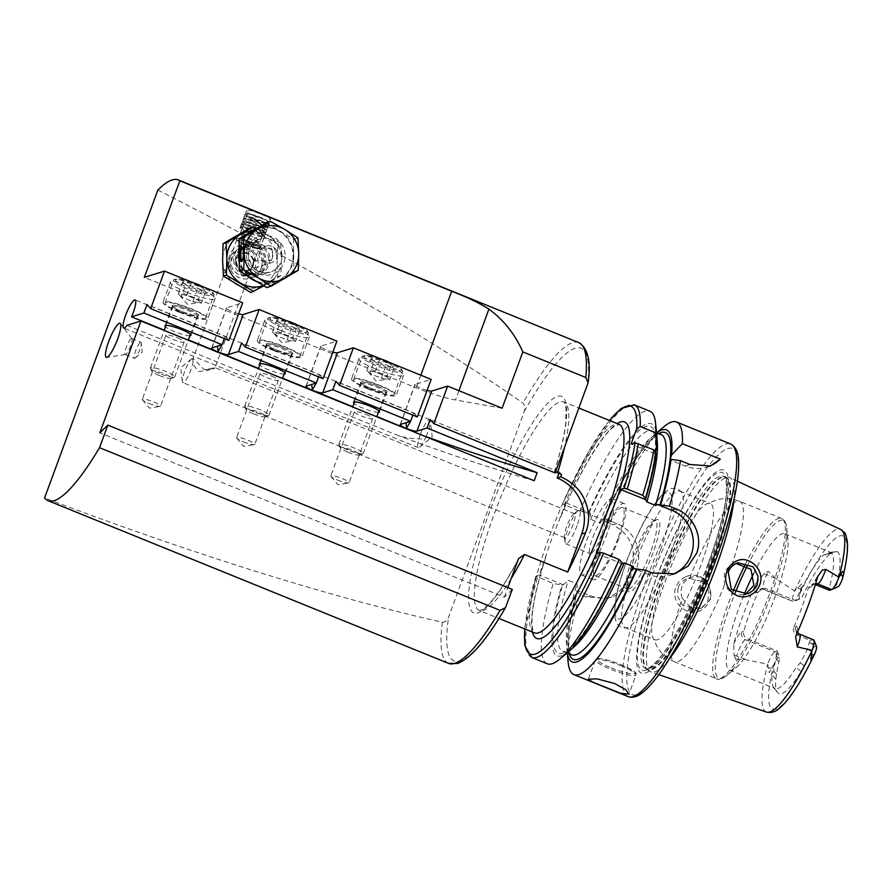 <?xml version="1.0" encoding="UTF-8"?>
<svg xmlns="http://www.w3.org/2000/svg" width="892" height="892" viewBox="0 0 892 892"><rect width="100%" height="100%" fill="white"/><g stroke="black" fill="none" stroke-linecap="round" stroke-linejoin="round"><path stroke-width="0.67" stroke-dasharray="4.46 3.34" d="M182.67 281.783L178.244 293.814L186.718 295.308L192.471 297.649A11.005 1.762 20.2 0 1 199.775 301.585A11.005 1.762 20.2 0 1 199.518 302.6A11.005 1.762 20.2 0 1 197.065 302.421A11.005 1.762 20.2 0 1 187.075 299.333L181.31 296.991L185.737 284.961L182.67 281.783L191.133 283.288L202.662 287.971L205.729 291.149L197.266 289.644L185.737 284.961M159.155 375.465A10.581 1.695 20.2 0 1 151.852 371.317A10.581 1.695 20.2 0 1 164.351 373.86A10.581 1.695 20.2 0 1 171.454 378.531A10.581 1.695 20.2 0 1 159.155 375.465M159.378 373.425A12.979 2.074 20.2 0 1 150.425 368.329A12.979 2.074 20.2 0 1 150.38 367.961A12.979 2.074 20.2 0 1 165.756 371.451A12.979 2.074 20.2 0 1 174.754 376.926A12.979 2.074 20.2 0 1 174.475 377.182A12.979 2.074 20.2 0 1 159.378 373.425M180.039 312.167A21.642 3.457 20.2 0 1 165.042 303.046A21.642 3.457 20.2 0 1 190.665 308.866A21.642 3.457 20.2 0 1 205.662 317.987A21.642 3.457 20.2 0 1 180.039 312.167M178.244 293.814L181.31 296.991M197.266 289.644L192.839 301.674L187.075 299.333A11.005 1.762 20.2 0 1 179.783 295.397A11.005 1.762 20.2 0 1 179.693 295.308A11.005 1.762 20.2 0 1 182.481 294.561A11.005 1.762 20.2 0 1 192.471 297.649L198.236 299.991L202.662 287.971M192.839 301.674L201.302 303.168L205.729 291.149M201.302 303.168L198.236 299.991M186.718 295.308L191.133 283.288M235.343 261.891A9.522 9.199 72.8 0 0 244.664 271.48A9.522 9.199 72.8 0 0 253.796 262.081A9.522 9.199 72.8 0 0 244.486 252.492A9.522 9.199 72.8 0 0 235.343 261.891M253.172 262.003A8.652 8.363 -107.2 0 1 247.352 270.187A8.652 8.363 -107.2 0 1 236.391 261.835A8.652 8.363 -107.2 0 1 242.223 253.651A8.652 8.363 -107.2 0 1 253.172 262.003M242.323 260.687A6.489 1.594 -89.4 0 0 242.713 260.475A6.489 1.594 -89.4 0 0 243.973 253.696A6.489 1.594 -89.4 0 0 242.847 247.92A6.489 1.594 -89.4 0 0 242.457 247.708L271.38 248.221A6.489 1.594 90.6 0 1 271.625 248.6A6.489 1.594 90.6 0 1 272.495 253.986A6.489 1.594 90.6 0 1 271.514 260.375A6.489 1.594 90.6 0 1 271.491 260.419L263.463 260.754A8.652 8.363 72.8 0 0 277.401 254.476A8.652 8.363 72.8 0 0 263.341 247.92C261.467 248.166 259.962 250.485 258.814 254.867C260.04 259.204 261.59 261.166 263.463 260.754L242.312 260.687M239.145 249.08A28.131 27.184 -107.2 0 1 249.604 232.522M254.488 229.657A28.131 27.184 -107.2 0 1 257.487 228.519A28.131 27.184 -107.2 0 1 293.089 255.658A28.131 27.184 -107.2 0 1 274.167 282.251A28.131 27.184 -107.2 0 1 257.152 281.794M252.603 230.76A28.131 27.184 72.8 0 0 239.201 254.911A28.131 27.184 72.8 0 0 253.06 279.341A28.131 27.184 72.8 0 0 274.803 282.05A28.131 27.184 72.8 0 0 280.322 279.609A28.131 27.184 72.8 0 0 293.724 255.458A28.131 27.184 72.8 0 0 279.876 231.039A28.131 27.184 72.8 0 0 258.123 228.319A28.131 27.184 72.8 0 0 252.603 230.76M258.201 262.125A14.06 13.592 72.8 0 0 244.441 247.965A14.06 13.592 72.8 0 0 230.939 261.847A14.06 13.592 72.8 0 0 244.698 276.007A14.06 13.592 72.8 0 0 258.201 262.125M262.148 261.902A17.305 16.725 72.8 0 0 240.238 245.211A17.305 16.725 72.8 0 0 228.586 261.568A17.305 16.725 72.8 0 0 250.507 278.271A17.305 16.725 72.8 0 0 262.148 261.902M271.38 248.221L273.398 254.209L271.514 260.375M248.177 276.397A28.131 27.184 -107.2 0 1 239.257 261.155M266.162 222.799L293.579 239.268L293.881 271.659L266.764 287.57M293.881 271.659L298.262 270.298M293.579 239.268L297.961 237.908M685.424 576.968C680.897 579.12 677.719 582.543 675.891 587.226C669.825 601.665 687.052 617.654 700.22 610.674C704.524 608.589 707.579 605.2 709.396 600.517C715.685 585.977 699.551 569.587 685.424 576.968M678.11 587.761C679.169 584.249 681.979 581.272 686.55 578.83L688.356 578.15L704.346 582.052L708.917 591.508L708.014 599.591C707.401 602.579 704.702 605.523 699.93 608.422L698.258 609.058L682.815 605.423L677.485 596.202L678.11 587.761M140.635 342.238A8.652 1.739 112.1 0 1 140.936 342.238A8.652 1.739 112.1 0 1 141.304 343.007A8.652 1.739 112.1 0 1 139.297 350.913A8.652 1.739 112.1 0 1 135.216 357.993A8.652 1.739 112.1 0 1 134.737 358.283A8.652 1.739 112.1 0 1 134.424 358.283A8.652 1.739 112.1 0 1 135.807 350.266A8.652 1.739 112.1 0 1 140.635 342.238M131.414 338.503A8.652 1.739 112.1 0 1 131.715 338.503A8.652 1.739 112.1 0 1 131.893 338.637A8.652 1.739 112.1 0 1 130.154 346.988A8.652 1.739 112.1 0 1 125.516 354.537A8.652 1.739 112.1 0 1 125.415 354.559A8.652 1.739 112.1 0 1 125.203 354.537A8.652 1.739 112.1 0 1 126.586 346.52A8.652 1.739 112.1 0 1 131.414 338.503M555.482 472.091L554.333 471.935L555.17 472.938M254.778 257.42A13.848 13.38 -107.2 0 1 248.221 275.215L239.056 275.059L230.125 267.868A13.848 13.38 -107.2 0 1 236.67 250.072L238.766 249.292L248.5 249.403C252.425 251.421 254.51 254.086 254.778 257.42L251.923 266.808L248.221 275.215M262.449 265.437A13.848 13.38 -107.2 0 1 240.171 269.663A13.848 13.38 -107.2 0 1 245.779 247.106A13.848 13.38 -107.2 0 1 262.449 265.437M245.044 244.085A12.979 2.074 -159.8 0 0 259.773 247.931A12.979 2.074 -159.8 0 0 260.408 247.575A12.979 2.074 -159.8 0 0 251.421 242.1A12.979 2.074 -159.8 0 0 236.045 238.61A12.979 2.074 -159.8 0 0 236.302 239.301A12.979 2.074 -159.8 0 0 245.044 244.085M245.088 244.598A11.897 1.895 -159.8 0 0 258.591 248.132A11.897 1.895 -159.8 0 0 259.171 247.809A11.897 1.895 -159.8 0 0 250.931 242.791A11.897 1.895 -159.8 0 0 236.837 239.591A11.897 1.895 -159.8 0 0 237.071 240.216A11.897 1.895 -159.8 0 0 245.088 244.598M261.579 214.493C268.603 217.302 271.514 219.086 270.332 219.811C267.645 220.279 262.605 219.164 255.201 216.466C248.288 213.355 245.478 211.281 246.772 210.244C249.359 210.077 254.287 211.493 261.579 214.493M264.456 236.57A12.979 2.074 -159.8 0 0 264.389 236.146A12.979 2.074 -159.8 0 0 255.469 231.106A12.979 2.074 -159.8 0 0 240.416 227.337A12.979 2.074 -159.8 0 0 240.093 227.605A12.979 2.074 -159.8 0 0 249.091 233.08A12.979 2.074 -159.8 0 0 264.456 236.57L260.408 247.597A12.979 2.074 -159.8 0 0 251.41 242.122A12.979 2.074 -159.8 0 0 236.034 238.632A12.979 2.074 -159.8 0 0 236.324 239.357A12.979 2.074 -159.8 0 0 245.032 244.107A12.979 2.074 -159.8 0 0 259.717 247.965A12.979 2.074 -159.8 0 0 260.408 247.597L270.332 219.811M184.588 371.596A12.979 2.62 -67.9 0 0 182.347 381.575A12.979 2.62 -67.9 0 0 182.882 382.635A12.979 2.62 -67.9 0 0 190.955 369.623A12.979 2.62 -67.9 0 0 192.661 358.584A12.979 2.62 -67.9 0 0 191.535 358.974A12.979 2.62 -67.9 0 0 184.588 371.596M566.598 526.771A12.979 2.62 -67.9 0 0 564.368 536.75A12.979 2.62 -67.9 0 0 564.904 537.809A12.979 2.62 -67.9 0 0 572.976 524.797A12.979 2.62 -67.9 0 0 574.671 513.759A12.979 2.62 -67.9 0 0 573.545 514.149A12.979 2.62 -67.9 0 0 566.598 526.771M368.006 388.901A23.805 3.802 -159.8 0 0 396.182 395.301A23.805 3.802 -159.8 0 0 379.691 385.277A23.805 3.802 -159.8 0 0 351.504 378.866A23.805 3.802 -159.8 0 0 368.006 388.901M375.376 368.853A23.805 3.802 -159.8 0 0 403.563 375.264A23.805 3.802 -159.8 0 0 387.061 365.229A23.805 3.802 -159.8 0 0 358.885 358.818A23.805 3.802 -159.8 0 0 375.376 368.853M378.386 412.338A13.848 2.208 20.2 0 1 363.066 408.19A13.848 2.208 20.2 0 1 354.024 403.374M370.448 388.143A13.848 2.208 -159.8 0 0 386.838 391.867A13.848 2.208 -159.8 0 0 377.249 386.035A13.848 2.208 -159.8 0 0 360.847 382.3A13.848 2.208 -159.8 0 0 370.448 388.143M337.533 480.041A9.734 1.55 -159.8 0 0 348.571 482.929A9.734 1.55 -159.8 0 0 349.062 482.661A9.734 1.55 -159.8 0 0 342.305 478.558A9.734 1.55 -159.8 0 0 330.787 475.938A9.734 1.55 -159.8 0 0 330.977 476.451A9.734 1.55 -159.8 0 0 337.533 480.041M365.91 414.412A9.734 1.55 20.2 0 1 372.655 418.515A9.734 1.55 20.2 0 1 361.126 415.895A9.734 1.55 20.2 0 1 354.38 411.792A9.734 1.55 20.2 0 1 365.91 414.412M273.755 350.612A23.805 3.802 -159.8 0 0 301.931 357.023A23.805 3.802 -159.8 0 0 285.44 346.988A23.805 3.802 -159.8 0 0 257.264 340.588A23.805 3.802 -159.8 0 0 273.755 350.612M281.125 330.575A23.805 3.802 -159.8 0 0 309.312 336.975A23.805 3.802 -159.8 0 0 292.821 326.94A23.805 3.802 -159.8 0 0 264.634 320.54A23.805 3.802 -159.8 0 0 281.125 330.575M284.135 374.049A13.848 2.208 20.2 0 1 268.827 369.901A13.848 2.208 20.2 0 1 259.773 365.084M276.197 349.854A13.848 2.208 -159.8 0 0 292.598 353.589A13.848 2.208 -159.8 0 0 282.998 347.746A13.848 2.208 -159.8 0 0 266.608 344.022A13.848 2.208 -159.8 0 0 276.197 349.854M243.282 441.752A9.734 1.55 -159.8 0 0 254.332 444.64A9.734 1.55 -159.8 0 0 254.811 444.372A9.734 1.55 -159.8 0 0 248.065 440.269A9.734 1.55 -159.8 0 0 236.536 437.649A9.734 1.55 -159.8 0 0 236.726 438.162A9.734 1.55 -159.8 0 0 243.282 441.752M271.659 376.123A9.734 1.55 20.2 0 1 278.416 380.226A9.734 1.55 20.2 0 1 266.886 377.606A9.734 1.55 20.2 0 1 260.13 373.503A9.734 1.55 20.2 0 1 271.659 376.123M427.101 390.406A9.087 1.45 20.2 0 1 421.225 388.399A9.087 1.45 20.2 0 1 414.925 384.563A9.087 1.45 20.2 0 1 415.215 384.352L431.148 379.401M409.172 421.147L405.827 422.775M332.861 352.117A9.087 1.45 20.2 0 1 326.974 350.11A9.087 1.45 20.2 0 1 320.685 346.274A9.087 1.45 20.2 0 1 320.964 346.063L336.897 341.123M314.932 382.858L311.587 384.485M179.504 312.334A23.805 3.802 -159.8 0 0 207.691 318.734A23.805 3.802 -159.8 0 0 191.2 308.699A23.805 3.802 -159.8 0 0 163.013 302.299A23.805 3.802 -159.8 0 0 179.504 312.334M186.885 292.286A23.805 3.802 -159.8 0 0 215.061 298.686A23.805 3.802 -159.8 0 0 198.57 288.662A23.805 3.802 -159.8 0 0 170.394 282.251A23.805 3.802 -159.8 0 0 186.885 292.286M189.896 335.771A13.848 2.208 20.2 0 1 174.576 331.623A13.848 2.208 20.2 0 1 165.522 326.807M181.946 311.576A13.848 2.208 -159.8 0 0 198.347 315.3A13.848 2.208 -159.8 0 0 188.747 309.457A13.848 2.208 -159.8 0 0 172.357 305.733A13.848 2.208 -159.8 0 0 181.946 311.576M149.031 403.474A9.734 1.55 -159.8 0 0 160.081 406.362A9.734 1.55 -159.8 0 0 160.56 406.094A9.734 1.55 -159.8 0 0 153.814 401.98A9.734 1.55 -159.8 0 0 142.285 399.36A9.734 1.55 -159.8 0 0 142.475 399.884A9.734 1.55 -159.8 0 0 149.031 403.474M177.419 337.834A9.734 1.55 20.2 0 1 184.165 341.948A9.734 1.55 20.2 0 1 172.635 339.328A9.734 1.55 20.2 0 1 165.89 335.225A9.734 1.55 20.2 0 1 177.419 337.834M238.61 313.828A9.087 1.45 20.2 0 1 232.734 311.821A9.087 1.45 20.2 0 1 226.434 307.996A9.087 1.45 20.2 0 1 226.713 307.785L242.657 302.834M220.681 344.58L217.336 346.207M426.064 436.478A15.142 3.055 -67.9 0 0 430.29 420.779A15.142 3.055 -67.9 0 0 429.676 419.541A15.142 3.055 -67.9 0 0 429.13 419.541A15.142 3.055 -67.9 0 0 420.455 434.192M420.333 434.493A15.142 3.055 -67.9 0 0 418.27 447.606A15.142 3.055 -67.9 0 0 418.805 447.606A15.142 3.055 -67.9 0 0 419.586 447.148A15.142 3.055 -67.9 0 0 424.971 438.864L426.298 436.723M126.943 325.368L398.49 435.675C407.131 438.217 415.962 439.277 424.971 438.864M755.992 583.312A18.52 3.735 112.1 0 0 756.249 592.79A6.054 5.854 -107.2 0 1 763.808 589.411L793.456 601.453A12.466 2.509 112.1 0 1 793.01 601.453A12.466 2.509 112.1 0 1 794.616 590.928L775.538 578.429L768.224 571.293L764.121 573.656L755.992 583.312A100.517 20.26 112.1 0 0 743.493 614.042A100.517 20.26 112.1 0 0 733.692 643.935L734.071 655.319A6.054 2.91 15.6 0 1 736.736 656.066L735.811 659.378L734.071 655.319M682.257 598.309C680.696 594.407 680.607 590.493 682.001 586.557C683.462 582.688 686.059 579.8 689.772 577.904L692.081 576.99L700.911 576.845L708.359 581.539L711.392 598.543L701.703 607.987L690.386 606.961L682.257 598.309A86.546 17.439 112.1 0 0 674.519 661.752C667.249 658.686 661.529 653.925 657.337 647.481L652.286 636.041A73.568 14.83 112.1 0 1 664.507 577.213A73.568 14.83 112.1 0 1 705.795 504.303A73.568 14.83 112.1 0 1 710.255 503.445A73.568 14.83 112.1 0 1 700.633 565.996A73.568 14.83 112.1 0 1 654.884 639.754A73.568 14.83 112.1 0 1 652.286 636.041M736.045 563.476L731.931 564.814C728.396 566.643 725.876 569.509 724.371 573.4L724.427 585.219L732.131 594.005L743.75 594.931L745.456 594.295M653.067 552.761A38.947 7.85 112.1 0 1 627.656 590.437A38.947 7.85 112.1 0 1 633.933 558.704A38.947 7.85 112.1 0 1 656.345 519.813A38.947 7.85 112.1 0 1 653.067 552.761M650.569 552.126A36.784 7.415 112.1 0 1 627.689 589.01A36.784 7.415 112.1 0 1 626.574 587.705A36.784 7.415 112.1 0 1 632.506 557.734A36.784 7.415 112.1 0 1 653.669 521.006A36.784 7.415 112.1 0 1 655.375 520.85A36.784 7.415 112.1 0 1 650.569 552.126M670.561 553.776A73.568 14.83 112.1 0 1 626.786 627.689A73.568 14.83 112.1 0 1 624.801 627.544A73.568 14.83 112.1 0 1 634.424 564.993A73.568 14.83 112.1 0 1 680.172 491.224A73.568 14.83 112.1 0 1 681.7 492.495A73.568 14.83 112.1 0 1 670.561 553.776M753.584 573.645A73.568 14.83 112.1 0 1 784.86 533.75A73.568 14.83 112.1 0 1 787.937 540.206A73.568 14.83 112.1 0 1 775.237 596.291A73.568 14.83 112.1 0 1 736.19 667.573A73.568 14.83 112.1 0 1 729.478 670.059A73.568 14.83 112.1 0 1 739.1 607.508A73.568 14.83 112.1 0 1 744.196 594.473M669.111 659.177A104.81 21.118 112.1 0 1 651.182 671.977A104.81 21.118 112.1 0 1 649.967 671.308A104.81 21.118 112.1 0 1 664.685 582.788A104.81 21.118 112.1 0 1 728.731 477.398A104.81 21.118 112.1 0 1 730.069 477.777A104.81 21.118 112.1 0 1 733.993 499.453M709.486 563.242A109.582 22.088 112.1 0 1 645.217 673.126A109.582 22.088 112.1 0 1 655.665 579.956A109.582 22.088 112.1 0 1 719.922 470.073A109.582 22.088 112.1 0 1 709.486 563.242M577.079 525.555A18.175 3.657 112.1 0 1 565.773 543.774A18.175 3.657 112.1 0 1 565.026 542.28A18.175 3.657 112.1 0 1 568.148 528.32A18.175 3.657 112.1 0 1 577.882 510.648A18.175 3.657 112.1 0 1 579.454 510.101A18.175 3.657 112.1 0 1 577.079 525.555M601.431 535.445A18.175 3.657 112.1 0 1 590.125 553.664A18.175 3.657 112.1 0 1 592.5 538.211A18.175 3.657 112.1 0 1 603.806 519.991A18.175 3.657 112.1 0 1 601.431 535.445M618.836 538.478A41.11 8.284 112.1 0 1 593.269 579.7A41.11 8.284 112.1 0 1 598.644 544.744A41.11 8.284 112.1 0 1 624.222 503.523A41.11 8.284 112.1 0 1 618.836 538.478M607.062 533.695A41.11 8.284 112.1 0 1 581.495 574.916A41.11 8.284 112.1 0 1 586.869 539.961A41.11 8.284 112.1 0 1 612.436 498.74A41.11 8.284 112.1 0 1 607.062 533.695M617.777 538.813A36.784 7.415 112.1 0 1 594.897 575.686A36.784 7.415 112.1 0 1 599.714 544.421A36.784 7.415 112.1 0 1 622.583 507.537A36.784 7.415 112.1 0 1 617.777 538.813M609.515 420.489A133.711 26.95 112.1 0 0 562.529 503.88L579.767 511.361L589.991 512.621L590.694 519.322L599.413 522.857L604.23 518.408L603.438 518.921L606.404 522.177L612.916 524.819C630.923 534.587 636.999 549.673 631.146 570.088A136.309 27.474 -67.9 0 0 629.663 574.102A136.309 27.474 -67.9 0 0 628.202 578.105L620.219 590.727L607.943 598.131L586.367 596.982L579.856 594.34L576.89 591.095L577.67 590.571L576.968 583.881L568.249 580.335L563.443 584.795L561.893 584.996L553.207 583.524L535.981 576.042L539.337 574.994L551.825 538.601L565.885 502.832L562.439 503.935L586.356 455.466L609.359 420.422M606.404 522.177A136.309 27.474 112.1 0 1 664.072 426.61M795.463 600.606L801.707 598.041C810.349 579.242 819.592 564.625 829.426 554.188L823.416 555.002C815.701 562.863 806.379 578.061 795.463 600.606L766.139 588.687L762.147 588.553L758.055 592.221A73.568 14.83 -67.9 0 0 750.116 611.99A73.568 14.83 -67.9 0 0 743.694 631.28C743.014 634.647 744.329 637.211 747.641 638.962L777.188 651.037L779.775 657.549L777.779 658.173A7.482 1.505 -67.9 0 0 773.888 664.395L769.194 672.746L767.678 664.15L745.645 659.69L735.811 659.378M807.583 648.986L811.519 651.762L814.028 646.912L816.013 646.299L813.192 639.854L799.254 634.19A6.054 5.854 -107.2 0 1 795.82 626.34L794.014 626.909C792.754 630.454 793.724 633.119 796.924 634.914L810.282 640.333A73.568 14.83 112.1 0 1 809.289 642.474L807.583 648.986A73.568 14.83 112.1 0 1 800.269 662.856L796.188 667.316A73.568 14.83 112.1 0 1 775.048 688.568A73.568 14.83 112.1 0 1 773.62 687.431A73.568 14.83 112.1 0 1 772.015 674.82L773.643 671.13A73.568 14.83 112.1 0 1 775.962 658.842L776.698 650.77M794.014 626.909A73.568 14.83 -67.9 0 0 801.953 607.151A73.568 14.83 -67.9 0 0 808.375 587.861L811.687 584.427L815.422 584.639M799.667 598.677A7.482 1.505 112.1 0 1 799.946 593.57L801.886 583.881L794.616 590.928M204.246 369.678C211.705 369.21 215.217 368.563 214.782 367.749C211.56 369.701 206.108 370.949 198.403 371.496L193.609 364.951L192.728 359.465L193.809 359.052L204.246 369.678L215.072 367.682L259.171 247.809M561.514 474.455L559.351 472.035L558.86 473.373M502.107 408.224L455.489 399.95A43.273 6.913 20.2 0 1 416.174 387.786L144.314 277.356M230.125 267.868C230.582 261.679 232.767 255.748 236.67 250.072M559.351 472.035L430.156 419.552M512.32 589.411L504.303 597.138L99.815 432.832M504.303 597.138L507.816 587.583M412.829 415.126L413.665 412.851L335.905 381.274M413.665 412.851L417.333 416.954M318.589 376.837L319.414 374.573L241.665 342.985M319.414 374.573L323.082 378.665M157.862 190.074C298.541 261.356 428.985 337.455 522.991 403.084C525.076 405.514 525.488 408.313 524.24 411.491L448.587 617.108C447.483 620.341 445.398 622.047 442.365 622.215C333.129 597.986 191.022 553.575 44.6 497.926M240.093 227.605L246.772 210.244M811.519 651.762A76.065 15.331 112.1 0 1 804.171 665.688L800.269 662.856M804.171 665.688L801.005 671.464A76.812 15.476 112.1 0 1 777.434 692.46A76.812 15.476 112.1 0 1 775.761 679.303L776.575 674.252A76.065 15.331 112.1 0 1 778.894 661.897L779.775 657.549M829.426 554.188L831.478 553.14A76.065 15.331 112.1 0 1 834.577 551.825A76.065 15.331 112.1 0 1 835.726 551.813L837.432 551.702A76.812 15.476 112.1 0 1 835.927 587.415L829.471 590.27M823.416 555.002L831.478 553.14L826.694 553.865A73.568 14.83 112.1 0 1 829.772 552.561A73.568 14.83 112.1 0 1 830.931 552.549L831.076 552.616A73.568 14.83 112.1 0 1 828.779 590.058M831.69 589.579L835.927 587.415M835.726 551.813L830.931 552.549L835.726 551.813M778.894 661.897L775.962 658.842M773.643 671.13L776.575 674.252M579.767 511.361A136.309 27.474 112.1 0 1 649.867 411.19M588.441 512.833A125.203 25.232 112.1 0 1 656.746 434.839M656.033 453.314L654.862 453.749L655.33 452.155M603.438 518.921A125.203 25.232 112.1 0 1 655.085 434.17A125.203 25.232 112.1 0 1 656.802 432.81M524.674 628.905L535.981 576.042A133.711 26.95 112.1 0 0 524.831 628.971M547.264 663.771A136.309 27.474 112.1 0 1 553.207 583.524M568.683 651.606A125.203 25.232 112.1 0 1 561.893 584.996M596.915 553.564L622.192 563.833L621.401 562.963L622.137 562.74M572.017 648.529A118.892 23.961 112.1 0 1 562.785 651.272C563.454 652.041 565.796 651.004 569.81 648.183C582.409 638.516 603.728 603.75 621.289 563.053L621.401 562.963A122.36 24.653 112.1 0 1 563.242 653.011A122.36 24.653 112.1 0 1 562.629 584.773M569.241 653.892A122.36 24.653 112.1 0 1 577.626 590.861L590.393 595.733A34.621 33.45 -107.2 0 0 612.458 596.726A34.621 33.45 -107.2 0 0 633.599 576.422L636.553 568.405A34.621 33.45 -107.2 0 0 616.941 523.571L604.174 518.698A122.36 24.653 112.1 0 1 658.742 433.59M567.312 653.111A125.203 25.232 112.1 0 1 567.033 650.937A125.203 25.232 112.1 0 1 576.89 591.095M568.204 662.611A136.309 27.474 112.1 0 1 579.856 594.34M672.345 574.481A34.621 33.45 -107.2 0 1 670.037 575.295A34.621 33.45 -107.2 0 1 647.971 574.303L634.089 568.672M565.885 502.832L589.991 512.621M563.443 584.795L539.337 574.994M708.884 466.404A34.621 33.45 -107.2 0 1 707.122 467.007A34.621 33.45 -107.2 0 1 685.056 466.014L669.658 459.759M654.862 453.749L631.045 444.071M813.638 639.854A12.466 2.509 112.1 0 0 813.192 639.854L810.282 640.333M814.028 646.912L810.973 640.545M795.731 600.751L801.707 598.041M733.692 643.935A18.52 3.735 -67.9 0 1 741.876 631.837A6.054 5.854 72.8 0 0 745.311 639.687L774.958 651.729L777.188 651.037M777.779 658.173L774.958 651.729A12.466 2.509 -67.9 0 0 767.678 664.15M224.338 338.547L225.174 336.284L147.024 304.54M225.174 336.284L228.843 340.376M164.295 330.14L188.368 339.919M258.546 368.429L282.608 378.208M352.786 406.719L376.859 416.486M534.197 480.743A335.37 53.565 20.2 0 1 398.49 435.675M276.921 320.061L272.495 332.092L280.958 333.597L286.722 335.938A11.005 1.762 20.2 0 1 294.014 339.863A11.005 1.762 20.2 0 1 293.758 340.878A11.005 1.762 20.2 0 1 291.316 340.711A11.005 1.762 20.2 0 1 281.326 337.611L275.561 335.269L279.988 323.25L276.921 320.061L285.384 321.566L296.913 326.249L299.98 329.427L291.506 327.933L279.988 323.25M253.395 413.754A10.581 1.695 20.2 0 1 246.103 409.595A10.581 1.695 20.2 0 1 258.591 412.137A10.581 1.695 20.2 0 1 265.704 416.809A10.581 1.695 20.2 0 1 253.395 413.754M253.629 411.714A12.979 2.074 20.2 0 1 244.676 406.618A12.979 2.074 20.2 0 1 244.631 406.239A12.979 2.074 20.2 0 1 260.007 409.74A12.979 2.074 20.2 0 1 268.994 415.204A12.979 2.074 20.2 0 1 268.726 415.46A12.979 2.074 20.2 0 1 253.629 411.714M274.29 350.456A21.642 3.457 20.2 0 1 259.293 341.335A21.642 3.457 20.2 0 1 284.916 347.155A21.642 3.457 20.2 0 1 299.902 356.276A21.642 3.457 20.2 0 1 274.29 350.456M272.495 332.092L275.561 335.269M291.506 327.933L287.09 339.952L281.326 337.611A11.005 1.762 20.2 0 1 274.022 333.686A11.005 1.762 20.2 0 1 273.944 333.586A11.005 1.762 20.2 0 1 276.732 332.839A11.005 1.762 20.2 0 1 286.722 335.938L292.487 338.28L296.913 326.249M287.09 339.952L295.553 341.458L299.98 329.427M295.553 341.458L292.487 338.28M280.958 333.597L285.384 321.566M269.841 259.171A16.201 15.666 -107.2 0 1 254.287 275.171A16.201 15.666 -107.2 0 1 238.432 258.858A16.201 15.666 -107.2 0 1 253.986 242.858A16.201 15.666 -107.2 0 1 269.841 259.171M239.078 258.981A15.142 14.64 72.8 0 0 258.256 273.599A15.142 14.64 72.8 0 0 268.447 259.282A15.142 14.64 72.8 0 0 249.269 244.664A15.142 14.64 72.8 0 0 239.078 258.981M233.737 260.174A16.658 16.101 72.8 0 0 250.039 276.944A16.658 16.101 72.8 0 0 266.039 260.497A16.658 16.101 72.8 0 0 249.738 243.728A16.658 16.101 72.8 0 0 233.737 260.174M264.824 260.397A15.142 14.64 -107.2 0 1 254.633 274.714A15.142 14.64 -107.2 0 1 235.466 260.107A15.142 14.64 -107.2 0 1 245.657 245.791A15.142 14.64 -107.2 0 1 264.824 260.397M263.876 285.841L280.935 275.673L281.404 259.293L280.634 243.293L277.624 244.23L250.206 227.761M280.634 243.293L256.405 228.53M250.808 292.52L263.653 284.816A28.131 27.184 -107.2 0 1 236.57 284.537M263.831 284.704L277.914 276.609L277.156 260.609A28.131 27.184 -107.2 0 1 263.831 284.704L263.653 284.816M280.935 275.673L277.914 276.609M236.391 284.425A28.131 27.184 -107.2 0 1 222.621 260.063A28.131 27.184 -107.2 0 1 236.023 235.912A28.131 27.184 -107.2 0 1 263.296 236.179A28.131 27.184 -107.2 0 1 277.156 260.609L277.624 244.23M263.419 285.563A28.131 27.184 72.8 0 0 267.901 283.489M268.079 283.388A28.131 27.184 72.8 0 0 281.404 259.293A28.131 27.184 72.8 0 0 267.544 234.864A28.131 27.184 72.8 0 0 251.856 231.028M371.172 358.35L366.746 370.381L375.209 371.875L380.973 374.216A11.005 1.762 20.2 0 1 388.265 378.152A11.005 1.762 20.2 0 1 388.009 379.167A11.005 1.762 20.2 0 1 385.567 378.988A11.005 1.762 20.2 0 1 375.565 375.9L369.801 373.558L374.227 361.528L371.172 358.35L379.635 359.855L391.164 364.538L394.219 367.716L385.757 366.211L374.227 361.528M347.646 452.043A10.581 1.695 20.2 0 1 340.354 447.884A10.581 1.695 20.2 0 1 352.842 450.427A10.581 1.695 20.2 0 1 359.955 455.098A10.581 1.695 20.2 0 1 347.646 452.043M347.88 450.003A12.979 2.074 20.2 0 1 338.927 444.896A12.979 2.074 20.2 0 1 338.882 444.528A12.979 2.074 20.2 0 1 354.247 448.018A12.979 2.074 20.2 0 1 363.245 453.493A12.979 2.074 20.2 0 1 362.966 453.749A12.979 2.074 20.2 0 1 347.88 450.003M368.53 388.734A21.642 3.457 20.2 0 1 353.544 379.613A21.642 3.457 20.2 0 1 379.156 385.433A21.642 3.457 20.2 0 1 394.152 394.554A21.642 3.457 20.2 0 1 368.53 388.734M366.746 370.381L369.801 373.558M385.757 366.211L381.33 378.241L375.565 375.9A11.005 1.762 20.2 0 1 368.273 371.964A11.005 1.762 20.2 0 1 368.195 371.875A11.005 1.762 20.2 0 1 370.972 371.128A11.005 1.762 20.2 0 1 380.973 374.216L386.738 376.558L391.164 364.538M381.33 378.241L389.793 379.747L394.219 367.716M389.793 379.747L386.738 376.558M375.209 371.875L379.635 359.855M254.332 219.209A12.377 1.974 -159.8 0 0 268.938 222.175A12.377 1.974 -159.8 0 0 260.408 217.314A12.377 1.974 -159.8 0 0 246.014 213.745A12.377 1.974 -159.8 0 0 254.332 219.209M253.975 219.811A12.979 2.074 -159.8 0 0 269.339 223.301A12.979 2.074 -159.8 0 0 269.295 222.933A12.979 2.074 -159.8 0 0 260.353 217.838A12.979 2.074 -159.8 0 0 245.255 214.08A12.979 2.074 -159.8 0 0 244.977 214.336A12.979 2.074 -159.8 0 0 253.975 219.811M253.161 222.019A12.979 2.074 -159.8 0 0 268.459 225.62A12.979 2.074 -159.8 0 0 268.537 225.509A12.979 2.074 -159.8 0 0 259.539 220.034A12.979 2.074 -159.8 0 0 244.163 216.544A12.979 2.074 -159.8 0 0 244.14 216.678A12.979 2.074 -159.8 0 0 253.161 222.019M252.614 223.992A12.12 1.94 -159.8 0 0 266.898 227.36A12.12 1.94 -159.8 0 0 266.898 226.858A12.12 1.94 -159.8 0 0 258.569 222.153A12.12 1.94 -159.8 0 0 244.531 218.629A12.12 1.94 -159.8 0 0 244.207 219.008A12.12 1.94 -159.8 0 0 252.614 223.992M252.146 224.784A12.979 2.074 -159.8 0 0 267.444 228.385A12.979 2.074 -159.8 0 0 267.444 227.85A12.979 2.074 -159.8 0 0 258.513 222.799A12.979 2.074 -159.8 0 0 243.471 219.031A12.979 2.074 -159.8 0 0 243.126 219.443A12.979 2.074 -159.8 0 0 252.146 224.784M251.6 226.758A12.12 1.94 -159.8 0 0 265.883 230.125A12.12 1.94 -159.8 0 0 265.883 229.623A12.12 1.94 -159.8 0 0 257.554 224.918A12.12 1.94 -159.8 0 0 243.516 221.394A12.12 1.94 -159.8 0 0 243.181 221.774A12.12 1.94 -159.8 0 0 251.6 226.758M251.12 227.549A12.979 2.074 -159.8 0 0 266.429 231.162A12.979 2.074 -159.8 0 0 266.429 230.615A12.979 2.074 -159.8 0 0 257.498 225.565A12.979 2.074 -159.8 0 0 242.457 221.796A12.979 2.074 -159.8 0 0 242.111 222.208A12.979 2.074 -159.8 0 0 251.12 227.549M250.585 229.534A12.12 1.94 -159.8 0 0 264.868 232.901A12.12 1.94 -159.8 0 0 264.868 232.388A12.12 1.94 -159.8 0 0 256.539 227.683A12.12 1.94 -159.8 0 0 242.49 224.16A12.12 1.94 -159.8 0 0 242.167 224.55A12.12 1.94 -159.8 0 0 250.585 229.534M250.106 230.314A12.979 2.074 -159.8 0 0 265.403 233.927A12.979 2.074 -159.8 0 0 265.403 233.381A12.979 2.074 -159.8 0 0 256.483 228.341A12.979 2.074 -159.8 0 0 241.442 224.561A12.979 2.074 -159.8 0 0 241.085 224.974A12.979 2.074 -159.8 0 0 250.106 230.314M249.57 232.299A12.12 1.94 -159.8 0 0 263.842 235.666A12.12 1.94 -159.8 0 0 263.842 235.165A12.12 1.94 -159.8 0 0 255.513 230.448A12.12 1.94 -159.8 0 0 241.476 226.925A12.12 1.94 -159.8 0 0 241.152 227.315A12.12 1.94 -159.8 0 0 249.57 232.299M245.144 245.133A10.737 1.717 -159.8 0 0 257.286 248.333A10.737 1.717 -159.8 0 0 250.418 243.505A10.737 1.717 -159.8 0 0 237.941 241.208A10.737 1.717 -159.8 0 0 245.144 245.133M252.86 236.904A10.815 1.728 -159.8 0 0 240.048 233.994A10.815 1.728 -159.8 0 0 240.294 234.596A10.815 1.728 -159.8 0 0 247.541 238.554A10.815 1.728 -159.8 0 0 259.784 241.777A10.815 1.728 -159.8 0 0 260.353 241.464A10.815 1.728 -159.8 0 0 252.86 236.904M260.018 217.436A10.815 1.728 -159.8 0 0 247.218 214.526A10.815 1.728 -159.8 0 0 254.711 219.086A10.815 1.728 -159.8 0 0 267.522 221.996A10.815 1.728 -159.8 0 0 260.018 217.436M199.072 286.02A21.642 3.457 -159.8 0 0 173.449 280.2A21.642 3.457 -159.8 0 0 188.446 289.32A21.642 3.457 -159.8 0 0 214.069 295.14A21.642 3.457 -159.8 0 0 199.072 286.02M199.195 284.916A20.338 3.245 20.2 0 1 212.653 293.959A20.338 3.245 20.2 0 1 189.204 288.016A20.338 3.245 20.2 0 1 175.122 279.408A20.338 3.245 20.2 0 1 191.825 282.184M188.803 309.446A14.06 2.241 20.2 0 1 198.113 315.701A14.06 2.241 20.2 0 1 181.901 311.587A14.06 2.241 20.2 0 1 172.591 305.332A14.06 2.241 20.2 0 1 188.803 309.446M181.79 312.512A12.979 2.074 -159.8 0 0 197.165 316.002A12.979 2.074 -159.8 0 0 188.167 310.527A12.979 2.074 -159.8 0 0 172.803 307.038A12.979 2.074 -159.8 0 0 181.79 312.512M246.526 255.19A19.903 19.234 72.8 0 0 266.006 275.227A19.903 19.234 72.8 0 0 285.117 255.58A19.903 19.234 72.8 0 0 265.638 235.533A19.903 19.234 72.8 0 0 246.526 255.19M281.972 255.748A17.305 16.725 -107.2 0 1 270.321 272.116A17.305 16.725 -107.2 0 1 248.411 255.413A17.305 16.725 -107.2 0 1 260.051 239.056A17.305 16.725 -107.2 0 1 281.972 255.748M554.4 472.08A116.841 23.549 -67.9 0 0 557.467 396.36A116.841 23.549 -67.9 0 0 488.95 513.513A116.841 23.549 -67.9 0 0 477.811 612.849A116.841 23.549 -67.9 0 0 517.929 560.098M511.094 578.674A112.515 22.668 112.1 0 1 483.219 610.44A112.515 22.668 112.1 0 1 479.227 610.44A112.515 22.668 112.1 0 1 493.934 514.773A112.515 22.668 112.1 0 1 559.92 401.957A112.515 22.668 112.1 0 1 563.911 401.957A112.515 22.668 112.1 0 1 564.38 447.918M506.065 606.393A168.766 34.008 112.1 0 1 460.116 660.961A168.766 34.008 112.1 0 1 448.587 617.108M400.463 424.447L415.215 384.352M306.212 386.158L320.964 346.063M211.962 347.869L226.713 307.785M611.143 667.829A20.338 3.245 -159.8 0 0 634.602 673.772A20.338 3.245 -159.8 0 0 621.133 664.73A20.338 3.245 -159.8 0 0 597.685 658.775A20.338 3.245 -159.8 0 0 611.143 667.829M621.01 665.833A21.642 3.457 20.2 0 1 636.007 674.954A21.642 3.457 20.2 0 1 610.384 669.123A21.642 3.457 20.2 0 1 595.388 660.002A21.642 3.457 20.2 0 1 621.01 665.833M766.139 588.687L763.808 589.411A12.466 2.509 112.1 0 1 763.362 589.411A12.466 2.509 112.1 0 1 765.001 578.808A12.466 2.509 112.1 0 1 766.629 574.805L768.224 571.293M764.121 573.656A6.054 1.093 24.3 0 0 766.629 574.805L775.538 578.429M660.214 550.542A68.048 13.715 112.1 0 1 620.308 618.769A68.048 13.715 112.1 0 1 626.786 560.923A68.048 13.715 112.1 0 1 666.692 492.685A68.048 13.715 112.1 0 1 660.214 550.542M724.427 585.219A86.546 17.439 112.1 0 1 674.519 661.752L716.432 678.767A86.546 17.439 112.1 0 1 727.749 605.189A86.546 17.439 112.1 0 1 733.179 591.218M745.076 564.77A86.546 17.439 112.1 0 1 781.582 518.408A86.546 17.439 112.1 0 1 770.264 591.987A86.546 17.439 112.1 0 1 716.432 678.767C718.116 680.239 721.55 679.158 726.746 675.523A85.253 17.182 112.1 0 1 730.113 605.913A85.253 17.182 112.1 0 1 735.264 592.634M747.24 565.985A85.253 17.182 112.1 0 1 786.699 527.919A85.253 17.182 112.1 0 1 771.981 592.912A85.253 17.182 112.1 0 1 726.746 675.523L736.19 667.573M661.563 581.339A103.818 20.917 112.1 0 1 725.006 476.952A103.818 20.917 112.1 0 1 712.552 565.506A103.818 20.917 112.1 0 1 646.979 669.033A103.818 20.917 112.1 0 1 661.563 581.339M711.928 565.272A103.728 20.906 112.1 0 1 647.414 669.279A103.728 20.906 112.1 0 1 660.983 581.082A103.728 20.906 112.1 0 1 725.486 477.075A103.728 20.906 112.1 0 1 711.928 565.272M659.065 580.313A103.728 20.906 112.1 0 1 723.568 476.295A103.728 20.906 112.1 0 1 710.01 564.491A103.728 20.906 112.1 0 1 645.496 668.498A103.728 20.906 112.1 0 1 659.065 580.313M708.404 563.32A106.683 21.497 112.1 0 1 645.841 670.293A106.683 21.497 112.1 0 1 655.999 579.588A106.683 21.497 112.1 0 1 718.573 472.615A106.683 21.497 112.1 0 1 708.404 563.32M628.124 696.619A136.309 27.474 112.1 0 1 645.953 580.714A136.309 27.474 112.1 0 1 730.726 444.038M649.945 581.729A132.852 26.771 112.1 0 1 727.861 448.52A132.852 26.771 112.1 0 1 715.194 561.469A132.852 26.771 112.1 0 1 637.289 694.678A132.852 26.771 112.1 0 1 649.945 581.729M532.446 632.06A116.841 23.549 112.1 0 1 544.265 561.614M545.826 557.076C536.906 584.773 532.29 606.069 531.989 620.977C532.357 632.294 532.948 629.038 533.55 631.804L534.397 632.852A112.515 22.668 112.1 0 1 549.115 537.185A112.515 22.668 112.1 0 1 619.081 424.369L613.35 427.201C602.178 434.828 577.124 475.681 559.317 520.426M794.705 590.861A98.577 19.869 112.1 0 1 840.654 529.424M578.852 342.639A173.093 34.877 -67.9 0 0 572.709 342.639A173.093 34.877 -67.9 0 0 522.991 403.084M420.801 375.197L416.174 387.786M442.365 622.215A173.093 34.877 -67.9 0 0 448.565 663.38M766.462 712.072A98.577 19.869 112.1 0 1 767.7 664.25M815.734 651.405A93.392 18.821 112.1 0 1 776.007 709.006A93.392 18.821 112.1 0 1 773.888 664.395M799.946 593.57A93.392 18.821 112.1 0 1 839.673 535.969A93.392 18.821 112.1 0 1 841.792 580.581M564.223 505.039A136.309 27.474 112.1 0 1 634.323 404.868M589.177 512.599A122.36 24.653 112.1 0 1 655.185 452.567M560.957 516.223A116.841 23.549 112.1 0 1 617.13 423.577M531.721 657.46A136.309 27.474 112.1 0 1 537.664 577.202M655.062 453.615A122.36 24.653 112.1 0 1 645.005 498.818M567.033 653L562.785 651.272A118.892 23.961 112.1 0 1 568.249 580.335M590.694 519.322A118.892 23.961 112.1 0 1 652.275 430.959A118.892 23.961 112.1 0 1 656.98 439.377M599.413 522.857A118.892 23.961 112.1 0 1 660.994 434.504C661.697 433.267 659.344 434.315 653.914 437.626C639.876 449.869 623.33 476.863 604.297 518.609M577.748 590.76C571.727 612.024 568.572 628.737 568.315 640.913C568.026 652.398 571.649 655.943 571.504 654.817A118.892 23.961 112.1 0 1 576.968 583.881M689.772 577.904A86.546 17.439 112.1 0 1 739.669 501.382A86.546 17.439 112.1 0 1 731.931 564.814M652.297 572.965L647.971 574.303M612.916 524.819L616.941 523.571M631.146 570.088L636.553 568.405M628.202 578.105L633.599 576.422M586.367 596.982L590.393 595.733M689.951 464.498L685.056 466.014M815.712 583.491A6.054 5.854 72.8 0 0 810.192 587.293A18.52 3.735 -67.9 0 0 817.852 576.332M810.192 587.293L808.375 587.861M795.82 626.34A18.52 3.735 112.1 0 1 796.355 634.769M799.7 634.19A12.466 2.509 112.1 0 0 799.254 634.19L796.924 634.914M797.727 587.716L801.094 589.735M756.249 592.79L758.055 592.221M741.876 631.837L743.694 631.28M745.645 659.69L736.736 656.066A12.466 2.509 -67.9 0 1 745.311 639.687L747.641 638.962M768.157 668.086L772.294 668.019M778.783 655.096L776.163 652.766M812.88 644.515L809.289 642.474M775.761 679.303L772.015 674.82M801.005 671.464L796.188 667.316M524.24 411.491A168.766 34.008 112.1 0 1 587.65 384.664M458.901 390.674L455.489 399.95M293.323 324.298A21.642 3.457 -159.8 0 0 267.7 318.477A21.642 3.457 -159.8 0 0 282.697 327.598A21.642 3.457 -159.8 0 0 308.309 333.418A21.642 3.457 -159.8 0 0 293.323 324.298M293.446 323.194A20.338 3.245 20.2 0 1 306.904 332.248A20.338 3.245 20.2 0 1 283.455 326.294A20.338 3.245 20.2 0 1 269.373 317.686A20.338 3.245 20.2 0 1 286.076 320.473M283.054 347.735A14.06 2.241 20.2 0 1 292.364 353.99A14.06 2.241 20.2 0 1 276.141 349.876A14.06 2.241 20.2 0 1 266.831 343.621A14.06 2.241 20.2 0 1 283.054 347.735M276.041 350.79A12.979 2.074 -159.8 0 0 291.416 354.291A12.979 2.074 -159.8 0 0 282.418 348.817A12.979 2.074 -159.8 0 0 267.043 345.327A12.979 2.074 -159.8 0 0 276.041 350.79M387.563 362.587A21.642 3.457 -159.8 0 0 361.951 356.767A21.642 3.457 -159.8 0 0 376.937 365.887A21.642 3.457 -159.8 0 0 402.56 371.708A21.642 3.457 -159.8 0 0 387.563 362.587M387.685 361.483A20.338 3.245 20.2 0 1 401.155 370.526A20.338 3.245 20.2 0 1 377.706 364.583A20.338 3.245 20.2 0 1 363.624 355.975A20.338 3.245 20.2 0 1 380.327 358.751M377.305 386.013A14.06 2.241 20.2 0 1 386.604 392.268A14.06 2.241 20.2 0 1 370.392 388.154A14.06 2.241 20.2 0 1 361.082 381.899A14.06 2.241 20.2 0 1 377.305 386.013M370.292 389.079A12.979 2.074 -159.8 0 0 385.656 392.569A12.979 2.074 -159.8 0 0 376.669 387.095A12.979 2.074 -159.8 0 0 361.293 383.605A12.979 2.074 -159.8 0 0 370.292 389.079M179.693 295.308L187.61 304.373L199.518 302.6M165.042 303.046L173.851 279.553L178.723 278.85L191.579 282.084M166.057 325.357L172.803 306.603C173.36 306.703 171.13 306.837 181.935 311.587C192.416 315.121 197.578 316.482 197.444 315.668L190.42 334.322M151.852 371.317L150.425 368.329M150.38 367.961L164.184 330.441M205.662 317.987L214.169 294.382L211.058 290.792L206.119 287.993M174.754 376.926L188.257 340.22M171.454 378.531L174.475 377.182M242.713 260.475L241.922 261.311M240.238 245.211L260.051 239.056C252.726 241.788 248.868 247.218 248.489 255.368C250.563 268.38 257.844 273.967 270.321 272.116L250.507 278.271M257.487 228.519L258.123 228.319M247.352 270.187L271.581 262.661M272.071 249.459L271.625 248.6M242.223 253.651L266.452 246.125M274.167 282.251L274.803 282.05M242.847 247.92L242.066 247.073M135.216 357.993L142.218 352.106L141.304 343.007M131.715 338.503L140.936 342.238M131.893 338.637L120.442 323.551M554.333 471.935C560.421 452.367 564.212 436.01 565.718 422.853L566.041 407.912L563.911 401.957L579.031 408.101M518.598 558.593C507.581 579.51 497.792 594.529 489.217 603.628C480.866 611.644 482.873 608.712 480.453 610.306L479.227 610.44L498.929 618.446M253.997 273.554L246.984 275.74M258.591 248.132L259.773 247.931M191.535 358.974L180.697 367.727L182.347 381.575M564.904 537.809L182.882 382.635M403.563 375.264L396.182 395.301M386.838 391.867L379.468 411.914M372.655 418.515L349.062 482.661M330.977 476.451L337.923 484.713L348.571 482.929M309.312 336.975L301.931 357.023M292.598 353.589L285.217 373.625M278.416 380.226L254.811 444.372M236.726 438.162L243.672 446.435L254.332 444.64M400.173 424.659L414.925 384.563M305.934 386.37L320.685 346.274M215.061 298.686L207.691 318.734M198.347 315.3L190.966 335.347M184.165 341.948L160.56 406.094M142.475 399.884L149.432 408.146L160.081 406.362M211.683 348.081L226.434 307.996M419.586 447.148L432.23 436.924L430.29 420.779M418.27 447.606L123.743 327.966M588.341 679.18L595.388 660.002L597.35 658.619C601.197 658.118 609.136 660.147 621.178 664.73C641.627 674.107 634.714 673.371 636.007 674.954L628.949 694.121M762.147 588.553L759.951 589.233L763.362 589.411L793.01 601.453M701.703 607.987L698.258 609.058M747.195 593.86L743.75 594.931M626.574 587.705L627.656 590.437M681.7 492.495C679.191 489.318 676.091 487.98 672.39 488.482C671.799 487.924 669.022 489.385 664.049 492.886C648.707 508.317 637.256 533.516 626.585 561.068C621.635 574.582 618.1 586.691 616.004 597.372L614.421 615.201L616.272 622.438C615.982 623.051 620.843 629.161 626.786 627.689M624.801 627.544L654.884 639.754M649.967 671.308L645.496 668.498L647.637 668.387C650.145 666.759 648.016 669.624 655.921 662.132C670.528 647.369 693.084 604.988 708.203 563.398C718.35 535.501 724.36 512.71 726.222 495.049C726.924 472.002 724.059 478.692 723.568 476.295L728.731 477.398M564.368 536.75L565.026 542.28M565.773 543.774L590.125 553.664M581.495 574.916L593.269 579.7M594.897 575.686L627.689 589.01M729.478 670.059L775.048 688.568M737.372 481.178L730.069 477.777M236.837 239.591L192.728 359.465M658.787 674.62L651.182 671.977M829.772 552.561L834.577 551.825M784.86 533.75L830.742 552.393L836.551 551.512M655.085 434.17L656.735 432.776M656.523 432.687L652.275 430.959C652.632 429.587 653.591 431.973 655.174 438.139C656.501 450.46 653.078 470.72 644.883 498.918M567.033 650.937L567.245 653.089M622.583 507.537L655.375 520.85M612.436 498.74L624.222 503.523M579.454 510.101L603.806 519.991M573.545 514.149L577.882 510.648M787.937 540.206L786.699 527.919C785.518 521.697 783.812 518.52 781.582 518.408L739.669 501.382C732.321 498.505 724.895 497.914 717.402 499.62L705.795 504.303M680.172 491.224L710.255 503.445M653.669 521.006L656.345 519.813M674.787 573.824L670.037 575.295M607.943 598.131L612.458 596.726M710.411 465.981L707.122 467.007M737.851 562.774L734.127 563.934M692.081 576.99L688.356 578.15M811.687 584.427L813.894 583.747L812.824 584.271L818.41 574.816M797.403 632.383L796.723 630.811L795.664 636.698M773.62 687.431L777.434 692.46M429.676 419.541L135.149 299.902M165.89 335.225L142.285 399.36M172.357 305.733L164.975 325.781M170.394 282.251L163.013 302.299M260.13 373.503L236.536 437.649M266.608 344.022L259.226 364.07M264.634 320.54L257.264 340.588M354.38 411.792L330.787 475.938M360.847 382.3L353.477 402.348M358.885 358.818L351.504 378.866M574.671 513.759L215.061 367.682M193.809 359.052L192.661 358.584M237.071 240.216L236.302 239.301M245.779 247.106L238.766 249.292M125.415 354.559L106.694 357.38M125.203 354.537L134.424 358.283M273.944 333.586L281.861 342.662L293.758 340.878M259.293 341.335L268.102 317.842L272.963 317.139L285.83 320.373M260.308 363.646L267.054 344.881C267.611 344.981 265.381 345.126 276.185 349.876C286.655 353.41 291.829 354.771 291.684 353.946L284.671 372.611M246.103 409.595L244.676 406.618M244.631 406.239L258.435 368.731M299.902 356.276L308.42 332.671L305.309 329.07L300.359 326.271M268.994 415.204L282.496 378.509M265.704 416.809L268.726 415.46M258.256 273.599L254.633 274.714M249.269 244.664L245.657 245.791M368.195 371.875L376.101 380.94L388.009 379.167M353.544 379.613L362.342 356.131L367.214 355.417L380.07 358.651M354.548 401.924L361.305 383.17C361.851 383.27 359.632 383.404 370.425 388.154C380.906 391.7 386.08 393.049 385.935 392.235L378.922 410.889M340.354 447.884L338.927 444.896M338.882 444.528L352.686 407.02M394.152 394.554L402.671 370.96L399.549 367.359L394.61 364.56M363.245 453.493L376.747 416.787M359.955 455.098L362.966 453.749M268.938 222.175L269.295 222.933M269.339 223.301L268.537 225.509M266.898 227.36L268.459 225.62M266.898 226.858L267.444 227.85M265.883 230.125L267.444 228.385M265.883 229.623L266.429 230.615M264.868 232.901L266.429 231.162M264.868 232.388L265.403 233.381M263.842 235.666L265.403 233.927M263.842 235.165L264.389 236.146M257.286 248.333L259.717 247.965M259.784 241.777L248.076 243.516L240.294 234.596M247.218 214.526L240.048 233.994M267.522 221.996L260.353 241.464M237.941 241.208L236.324 239.357M241.476 226.925L240.416 227.337M241.152 227.315L241.085 224.974M242.49 224.16L241.442 224.561M242.167 224.55L242.111 222.208M243.516 221.394L242.457 221.796M243.181 221.774L243.126 219.443M244.531 218.629L243.471 219.031M244.207 219.008L244.14 216.678M244.977 214.336L244.163 216.544M246.014 213.745L245.255 214.08M256.417 221.874A10.815 10.815 0 0 0 242.323 227.817A10.815 10.815 0 0 0 255.558 242.223A10.815 10.815 0 0 0 256.417 221.874"/><path stroke-width="1.34" d="M243.338 253.629A7.359 1.806 90.6 0 1 241.922 261.311A7.359 1.806 90.6 0 1 239.725 254.744A7.359 1.806 90.6 0 1 242.066 247.073A7.359 1.806 90.6 0 1 243.338 253.629M242.457 247.708A6.489 1.594 -89.4 0 0 242.446 247.697A6.489 1.594 -89.4 0 0 240.784 254.688A6.489 1.594 -89.4 0 0 242.312 260.687A6.489 1.594 -89.4 0 0 242.323 260.687M239.257 261.155A28.131 27.184 -107.2 0 1 238.565 255.112A28.131 27.184 -107.2 0 1 239.145 249.08M249.604 232.522A28.131 27.184 -107.2 0 1 254.488 229.657M271.146 286.209L298.262 270.298L298.72 253.908A28.131 27.184 -107.2 0 1 285.317 278.059A28.131 27.184 -107.2 0 1 258.056 277.78L271.146 286.209L266.764 287.57L239.346 271.101L239.045 238.721L243.427 237.361L244.196 253.361L243.728 269.741L258.056 277.78A28.131 27.184 -107.2 0 1 244.196 253.361A28.131 27.184 -107.2 0 1 257.598 229.211A28.131 27.184 -107.2 0 1 284.86 229.489L270.544 221.439L243.427 237.361M239.346 271.101L243.728 269.741M257.152 281.794A28.131 27.184 -107.2 0 1 248.177 276.397M239.045 238.721L266.162 222.799L270.544 221.439M298.72 253.908A28.131 27.184 72.8 0 0 284.86 229.489L297.961 237.908L298.72 253.908M736.09 561.224C748.845 554.255 765.782 570.445 759.672 584.907C757.843 589.601 754.699 593.013 750.217 595.154C736.223 602.379 720.847 585.788 727.069 571.337C728.887 566.665 731.897 563.287 736.09 561.224M757.275 584.293L758.033 576.254L753.183 566.877L737.851 562.774L736.201 563.398C731.975 565.74 729.333 568.672 728.262 572.185L731.306 589.411L747.195 593.86L748.912 593.213C753.885 590.248 756.672 587.271 757.275 584.293M119.428 323.261A18.386 3.702 112.1 0 1 120.442 323.551A18.386 3.702 112.1 0 1 116.74 341.313A18.386 3.702 112.1 0 1 106.884 357.335A18.386 3.702 112.1 0 1 106.694 357.38A18.386 3.702 112.1 0 1 108.779 341.324A18.386 3.702 112.1 0 1 119.428 323.261M564.38 447.918A112.515 22.668 112.1 0 1 557.589 472.849L555.482 472.091M500.089 610.384L505.441 607.742L512.32 589.411L107.843 425.116L99.536 447.684L500.089 610.384A173.093 34.877 -67.9 0 1 454.708 663.369A173.093 34.877 -67.9 0 1 448.565 663.38L48.012 500.668A173.093 34.877 -67.9 0 0 99.536 447.684M354.024 403.374A13.848 2.208 20.2 0 1 353.477 402.348A13.848 2.208 20.2 0 1 369.868 406.072A13.848 2.208 20.2 0 1 379.468 411.914A13.848 2.208 20.2 0 1 378.386 412.338M259.773 365.084A13.848 2.208 20.2 0 1 259.226 364.07A13.848 2.208 20.2 0 1 275.628 367.794A13.848 2.208 20.2 0 1 285.217 373.625A13.848 2.208 20.2 0 1 284.135 374.049M405.827 422.775L406.73 427.803L410.208 421.949M164.507 271.09L150.692 308.632L228.843 340.376L242.657 302.834L164.507 271.09L144.314 277.356L179.85 180.797L451.698 291.227C466.995 297.092 479.405 303.068 488.905 309.134C503.623 319.86 514.929 334.121 522.835 351.905L502.107 408.224L447.639 386.102L433.824 423.644L430.156 419.552L427.045 428.004L416.954 431.137A9.087 1.45 20.2 0 1 406.473 428.483A9.087 1.45 20.2 0 1 400.173 424.659A9.087 1.45 20.2 0 1 400.463 424.447L410.554 421.303L412.829 415.126M311.587 384.485L312.479 389.525L315.958 383.66M339.584 385.366L353.399 347.813L431.148 379.401L417.333 416.954L339.584 385.366L335.905 381.274L332.805 389.726L322.703 392.859A9.087 1.45 20.2 0 1 312.222 390.205A9.087 1.45 20.2 0 1 305.934 386.37A9.087 1.45 20.2 0 1 306.212 386.158L316.303 383.025L318.589 376.837M165.522 326.807A13.848 2.208 20.2 0 1 164.975 325.781A13.848 2.208 20.2 0 1 181.377 329.505A13.848 2.208 20.2 0 1 190.966 335.347A13.848 2.208 20.2 0 1 189.896 335.771M217.336 346.207L218.228 351.236L221.718 345.382M245.333 347.077L259.148 309.535L336.897 341.123L323.082 378.665L245.333 347.077L241.665 342.985L238.554 351.437L228.452 354.57A9.087 1.45 20.2 0 1 217.982 351.916A9.087 1.45 20.2 0 1 211.683 348.081A9.087 1.45 20.2 0 1 211.962 347.869L222.063 344.736L224.338 338.547M376.859 416.486L426.209 436.879M150.692 308.632L147.024 304.54L143.913 312.992L131.537 316.838A15.142 3.055 -67.9 0 0 135.149 299.902A15.142 3.055 -67.9 0 0 134.614 299.902A15.142 3.055 -67.9 0 0 126.162 313.939A15.142 3.055 -67.9 0 0 123.743 327.966A15.142 3.055 -67.9 0 0 124.289 327.966A15.142 3.055 -67.9 0 0 126.943 325.368L140.958 321.008L99.815 432.832L107.843 425.116M614.521 683.473L625.482 689.516L628.949 694.121L620.721 693.307L592.455 682.001L588.341 679.18L596.982 678.857L614.521 683.473M814.106 655.04L815.734 651.405A7.482 1.505 112.1 0 0 816.503 646.566L814.017 640.3A12.466 2.509 112.1 0 1 812.032 650.379L810.75 659.857L814.106 655.04L811.486 654.628M812.032 650.48A98.577 19.869 112.1 0 1 766.462 712.072C771.29 713.109 775.605 711.849 779.407 708.281C783.655 704.769 788.227 699.451 793.122 692.315C800.258 681.923 807.528 668.933 814.942 653.345L815.266 652.643M842.26 579.276L841.792 580.581A7.482 1.505 -67.9 0 1 837.989 586.769L831.835 589.523A12.466 2.509 -67.9 0 0 838.971 577.157L841.056 574.258C842.572 569.23 844.746 571.705 842.907 576.756L842.26 579.276M831.69 589.579L817.752 583.914L815.422 584.639L829.471 590.27L831.69 589.579A12.466 2.509 -67.9 0 0 831.835 589.523M797.403 632.383L799.7 634.19A12.466 2.509 112.1 0 1 797.258 646.878L795.664 636.698L796.355 634.769A99.648 20.081 112.1 0 0 808.364 605.155A99.648 20.081 112.1 0 0 817.852 576.332L822.301 570.122L825.769 569.364L838.971 577.157M745.456 594.295L753.896 585.342L750.952 569.308L736.045 563.476M733.993 499.453A104.81 21.118 112.1 0 1 716.164 566.799A104.81 21.118 112.1 0 1 669.111 659.177M656.735 432.776L664.072 426.61A136.309 27.474 112.1 0 1 676.504 422.005A136.309 27.474 112.1 0 1 682.38 443.692L720.301 459.101L710.411 465.981L689.951 464.498L680.473 460.651A136.309 27.474 112.1 0 1 669.379 506.177L675.891 508.819C692.883 515.297 703.353 536.259 696.607 553.308L688.1 566.097L674.787 573.824L652.297 572.965L645.786 570.322A136.309 27.474 112.1 0 1 573.902 674.586A136.309 27.474 112.1 0 1 568.204 662.611L567.245 653.089M619.137 559.496A136.309 27.474 112.1 0 1 559.697 659.166L568.683 651.606A125.203 25.232 112.1 0 0 622.137 562.74L619.137 559.496L603.594 553.185L600.584 552.427L596.915 553.564L607.931 521.173L620.52 489.418L624.188 488.281L627.199 489.039L642.742 495.35L645.73 498.595L644.883 498.918M179.85 180.797A173.093 34.877 -67.9 0 0 178.3 179.928A173.093 34.877 -67.9 0 0 172.156 179.939A173.093 34.877 -67.9 0 0 157.862 190.074L44.6 497.926A173.093 34.877 -67.9 0 0 48.012 500.668M433.824 423.644L555.17 472.938L588.118 382.668L585.776 377.483L522.835 351.905M507.816 587.583L518.598 558.593L524.507 554.49L567.702 572.04A112.515 22.668 -67.9 0 0 585.565 532.792C588.062 526.615 589.021 520.203 588.452 513.569C585.933 496.13 576.711 483.888 560.778 476.83A112.515 22.668 -67.9 0 0 561.514 474.455L557.589 472.849M558.86 473.373L557.177 477.945L560.778 476.83M567.702 572.04L581.707 533.985A43.273 41.824 72.8 0 0 557.177 477.945M427.045 428.004L537.14 472.727A335.37 53.565 20.2 0 1 426.298 436.723M140.958 321.008L534.197 480.743L537.14 472.727M332.805 389.726L410.554 421.303M238.554 351.437L316.303 383.025M797.258 646.878L812.032 650.379M744.196 594.473A73.568 14.83 112.1 0 1 753.584 573.645M640.2 426.554A136.309 27.474 112.1 0 0 634.323 404.868L649.867 411.19A136.309 27.474 112.1 0 1 655.564 423.165A136.309 27.474 112.1 0 1 655.743 432.865L640.2 426.554L636.687 428.717L631.045 444.071L635.115 442.811A133.711 26.95 112.1 0 1 624.188 488.281M655.564 423.165L656.746 434.839A125.203 25.232 112.1 0 1 656.534 448.899L655.743 432.865M655.33 452.155L656.534 448.899M656.802 432.81A125.203 25.232 112.1 0 1 671.531 454.998L670.059 459.714A122.36 24.653 112.1 0 1 660.002 504.917L669.379 506.177M682.38 443.692L671.531 454.998M645.73 498.595A125.203 25.232 112.1 0 0 656.033 453.314L653.836 449.824L635.115 442.811M653.836 449.824A136.309 27.474 112.1 0 1 642.742 495.35M559.697 659.166A136.309 27.474 112.1 0 1 547.264 663.771L531.721 657.46A136.309 27.474 112.1 0 0 603.594 553.185M645.786 570.322L634.089 568.672L633.075 566.453L624.355 562.919L622.192 563.833M645.005 498.818L646.812 501.895L655.52 505.441L657.694 504.526L660.002 504.917M680.473 460.651L671.04 459.413A125.203 25.232 112.1 0 1 660.738 504.682M671.04 459.413L670.059 459.714M637.133 568.828A125.203 25.232 112.1 0 1 567.312 653.111M657.694 504.526L671.576 510.157A34.621 33.45 -107.2 0 1 693.329 542.47A34.621 33.45 -107.2 0 1 672.345 574.481M620.52 489.418L645.786 499.687M720.301 459.101A34.621 33.45 -107.2 0 1 708.884 466.404M799.7 634.19L813.638 639.854A12.466 2.509 112.1 0 1 814.017 640.3M143.913 312.992L222.063 344.736M447.639 386.102L431.706 391.053A9.087 1.45 20.2 0 1 427.101 390.406M259.148 309.535L243.204 314.486A9.087 1.45 20.2 0 1 238.61 313.828M353.399 347.813L337.455 352.764A9.087 1.45 20.2 0 1 332.861 352.117M131.537 316.838L164.295 330.14M188.368 339.919L258.546 368.429M282.608 378.208L352.786 406.719M253.216 226.824L250.206 227.761L223.089 243.672L226.1 242.735L253.216 226.824L256.405 228.53M226.1 242.735L226.869 258.736L226.401 275.126L223.39 276.063L222.621 260.063L223.089 243.672M223.39 276.063L250.808 292.52L263.876 285.841M226.401 275.126L253.819 291.584M240.818 283.221A28.131 27.184 72.8 0 0 263.419 285.563M251.856 231.028A28.131 27.184 72.8 0 0 240.282 234.585A28.131 27.184 -107.2 0 0 226.869 258.736A28.131 27.184 72.8 0 0 240.639 283.11M191.825 282.184A20.338 3.245 20.2 0 1 199.195 284.916M815.712 583.491A6.054 5.854 72.8 0 1 817.752 583.914A12.466 2.509 -67.9 0 0 825.055 571.426A12.466 2.509 -67.9 0 0 825.769 569.364M676.504 422.005L730.726 444.038A136.309 27.474 112.1 0 1 712.909 559.931A136.309 27.474 112.1 0 1 628.124 696.619L573.902 674.586M600.372 544.187A116.841 23.549 112.1 0 1 532.446 632.06M579.031 408.101L619.081 424.369A112.515 22.668 112.1 0 1 604.363 520.036A112.515 22.668 112.1 0 1 534.397 632.852L498.929 618.446M737.372 481.178L840.654 529.424A98.577 19.869 112.1 0 1 839.038 577.091M585.776 377.483A173.093 34.877 -67.9 0 0 578.852 342.639L178.3 179.928M524.507 554.49A112.515 22.668 112.1 0 1 511.094 578.674M451.698 291.227L420.801 375.197M609.515 420.489A133.711 26.95 112.1 0 1 636.687 428.717M658.742 433.59A122.36 24.653 112.1 0 1 670.182 458.655M617.13 423.577A116.841 23.549 112.1 0 1 617.074 498.806M600.584 552.427A133.711 26.95 112.1 0 1 524.831 628.971M638.293 443.514A136.309 27.474 112.1 0 1 627.199 489.039M624.355 562.919A118.892 23.961 112.1 0 1 572.017 648.529M656.98 439.377A118.892 23.961 112.1 0 1 646.812 501.895M656.523 432.687L660.994 434.504A118.892 23.961 112.1 0 1 655.52 505.441M633.075 566.453A118.892 23.961 112.1 0 1 571.504 654.817L567.033 653M636.409 569.063A122.36 24.653 112.1 0 1 569.241 653.892M735.264 592.634A85.253 17.182 112.1 0 1 747.24 565.985M733.179 591.218A86.546 17.439 112.1 0 1 745.076 564.77M675.891 508.819L671.576 510.157M842.907 576.756L841.056 574.258M488.905 309.134L458.901 390.674M228.452 354.57L243.204 314.486M322.703 392.859L337.455 352.764M416.954 431.137L431.706 391.053M585.565 532.792L581.707 533.985M286.076 320.473A20.338 3.245 20.2 0 1 293.446 323.194L300.359 326.271M380.327 358.751A20.338 3.245 20.2 0 1 387.685 361.483M191.579 282.084L206.119 287.993M164.184 330.441L166.057 325.357M188.257 340.22L190.42 334.322M448.565 663.38L457.462 663.492C470.742 658.408 486.731 639.82 505.441 607.742M730.726 444.038C739.68 449.2 738.832 461.008 738.509 470.274C737.996 478.435 736.502 488.102 734.038 499.264C729.879 517.962 723.635 538.668 715.306 561.391C704.468 590.649 692.426 617.465 679.169 641.85C672.947 653.223 666.926 663.068 661.117 671.375C654.003 681.555 647.559 688.814 641.783 693.151C637.167 696.853 632.618 698.012 628.124 696.619M766.462 712.072L658.787 674.62M840.654 529.424C846.753 534.308 845.282 533.137 847.277 541.098C848.181 549.829 846.619 562.161 842.594 578.083M634.323 404.868L621.233 408.413L609.359 420.422M524.674 628.905L524.775 645.585L531.721 657.46M588.118 382.668C591.162 361.695 588.073 348.359 578.852 342.639M285.83 320.373L293.49 323.194M258.435 368.731L260.308 363.646M282.496 378.509L284.671 372.611M380.07 358.651L394.61 364.56M352.686 407.02L354.548 401.924M376.747 416.787L378.922 410.889"/></g></svg>
